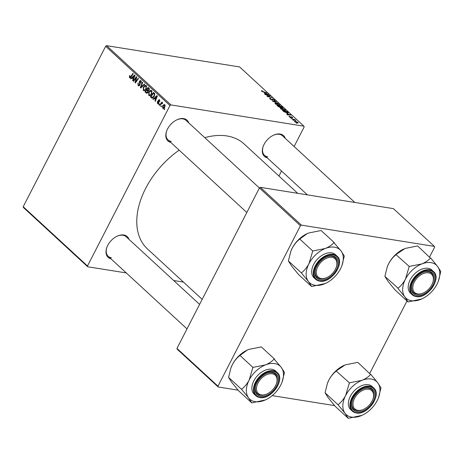 <?xml version="1.0" encoding="UTF-8"?>
<svg xmlns="http://www.w3.org/2000/svg" width="464" height="464" viewBox="0 0 464 464"><rect width="100%" height="100%" fill="white"/><g stroke="black" fill="none" stroke-linecap="round" stroke-linejoin="round"><path stroke-width="0.7" d="M170.758 142.407A14.106 9.106 -47.3 0 1 166.721 130.889A14.106 9.106 -47.3 0 1 176.935 119.805A14.106 9.106 -47.3 0 1 183.64 118.598A14.106 9.106 -47.3 0 1 188.744 122.885M259.411 187.995L186.018 120.373A13.276 8.567 132.7 0 0 182.81 118.871A13.276 8.567 132.7 0 0 176.714 119.909M166.808 130.662A13.276 8.567 132.7 0 0 168.026 139.896A13.276 8.567 132.7 0 0 171.239 141.392M267.252 157.853A14.106 9.106 -47.3 0 1 263.216 146.328A14.106 9.106 -47.3 0 1 273.429 135.244A14.106 9.106 -47.3 0 1 280.134 134.038A14.106 9.106 -47.3 0 1 285.238 138.324M354.844 202.461L282.512 135.813A13.276 8.567 132.7 0 0 279.305 134.316A13.276 8.567 132.7 0 0 273.209 135.349M263.303 146.102A13.276 8.567 132.7 0 0 264.521 155.336A13.276 8.567 132.7 0 0 267.734 156.832M110.937 258.808A14.106 9.106 -47.3 0 1 106.9 247.289A14.106 9.106 -47.3 0 1 117.114 236.205A14.106 9.106 -47.3 0 1 123.818 234.999A14.106 9.106 -47.3 0 1 128.928 239.285M199.59 304.39L126.196 236.768A13.276 8.567 132.7 0 0 122.989 235.271A13.276 8.567 132.7 0 0 116.893 236.309M106.987 247.063A13.276 8.567 132.7 0 0 108.211 256.29A13.276 8.567 132.7 0 0 111.418 257.793M204.775 137.657A71.346 46.058 -47.3 0 1 226.931 135.958A71.346 46.058 -47.3 0 1 244.174 144.008L297.679 193.308M158.914 104.673L158.578 104.359L159.007 103.721L159.355 104.04L158.914 104.673M161.205 106.778L160.863 106.465L161.298 105.827L161.646 106.146L161.205 106.778M148.776 95.422L148.753 92.261L150.319 90.492L151.096 90.347L151.67 90.642L151.67 93.873L149.333 95.7L148.776 95.422L150 95.619M153.265 99.464L152.9 99.128L156.948 95.596L157.36 95.978L155.278 101.314L154.935 101.001L155.515 99.557L154.355 98.49L153.265 99.464M147.216 93.183L146.288 93.032L144.977 91.831L148.062 87.412L149.309 88.682L149.182 90.207L148.115 90.996L148.01 92.365L146.288 93.032L146.723 93.258M140.801 87.98L140.366 87.58L142.402 82.192L142.744 82.511L140.998 87.128L144.391 84.03L144.756 84.367L140.801 87.98M129.833 77.123L130.755 76.606L132.942 73.48L133.284 73.793L131.022 77.036L129.514 77.679L129.41 75.974L129.671 75.557L130.042 75.806L129.833 77.123L130.79 77.343M129.874 77.865L130.268 77.795M133.632 81.374L133.29 81.055L136.375 76.647L136.735 76.972L135.517 82.012L138.121 78.254L138.463 78.573L135.384 82.986L135.024 82.656L136.23 77.621L133.632 81.374M126.272 272.936L87.725 266.771L23.42 207.518L23.2 206.724L87.505 265.971L169.963 105.519L105.659 46.272L106.604 45.663L170.909 104.91L169.963 105.519M23.2 206.724L105.659 46.272M130.941 78.897L130.575 78.561L134.624 75.029L135.036 75.412L132.953 80.748L132.611 80.434L133.191 78.99L132.031 77.923L130.941 78.897M138.44 85.051L139.525 84.837L139.374 81.241L140.441 80.492L140.957 80.771L141.178 83.079L140.754 82.923L140.65 81.339L139.728 81.519L139.884 85.098L138.672 85.904L138.121 85.602L137.965 83.004L138.336 83.259L138.052 84.065L138.44 85.051L139.699 85.405M141.381 81.455L140.308 81.148L141.334 81.31M143.353 90.428L143.33 87.267L144.896 85.498L145.673 85.353L146.247 85.649L146.247 88.879L143.915 90.706L143.353 90.428L144.577 90.625M157.221 101.413L157.627 101.599L157.65 102.938L158.381 102.799L158.276 100.212L159.512 99.847L159.72 101.645L159.262 100.276L158.537 100.763L158.74 103.072L157.406 103.373L157.395 101.442M157.65 102.938L158.827 102.875M159.117 99.638L159.512 99.847M159.86 100.375L158.653 100.444M157.87 103.629L157.406 103.373L158.346 103.524M151.368 97.718L150.4 96.825L153.485 92.406L154.68 93.606L154.396 96.222L151.954 98.078L151.368 97.718L152.847 97.956M163.606 108.396L162.696 108.251L162.626 106.076C163.235 104.8 163.983 104.371 164.871 104.783L164.894 107.01C164.297 108.234 163.566 108.646 162.696 108.251L163.102 108.454M164.43 104.551L164.871 104.783M162.591 103.281L160.805 104.301L159.894 105.577L159.552 105.258L161.797 102.045L162.139 102.364L161.669 103.025L162.638 102.724L162.377 103.501L162.127 103.165L162.626 103.246M164.337 109.666L164.001 109.353L164.43 108.715L164.778 109.034L164.337 109.666M284.513 110.542L280.72 108.854L280.384 108.234L281.37 108.106L283.62 108.802L285.546 110.432L284.513 110.542M286.746 113.512L290.876 115.06L287.239 114.817L286.897 114.504L287.906 114.579L286.746 113.512M261.464 91.106L262.096 90.724L262.491 91.043L261.963 91.205L266.8 92.875L263.401 92.023L261.464 91.106L261.696 90.637L261.458 91.101M262.102 90.961L261.853 91.408M272.287 100.166L270.065 99.035L269.648 98.385L270.437 98.322L270.825 98.646L270.309 98.629L270.564 99.128L271.91 99.847L271.991 99.122L272.501 98.913L274.497 99.928L274.85 100.514L274.172 100.601L273.795 100.282L274.009 99.841L272.867 99.226L272.559 100.195M270.309 98.629L270.454 99.348M272.188 99.812L272.101 99.453M271.991 99.122L272.501 98.913L272.153 99.58M273.864 100.34L274.009 99.841M272.867 99.226L272.182 100.149M278.272 103.449L272.333 101.082L275.918 101.274L276.26 101.593L273.186 101.425L278.272 103.449M279.096 105.548L275.303 103.855L274.961 103.24L275.947 103.107L278.203 103.808L280.123 105.438L279.096 105.548M296.966 123.337L295.962 122.856L296.966 123.337M294.118 146.508L304.146 126.991L303.926 126.196L239.621 66.944L106.604 45.663M303.926 126.196L170.909 104.91M280.459 107.602L278.249 106.534L276.944 105.334L281.578 106.494L282.796 107.665L280.743 107.625M282.651 107.955L282.796 107.665L282.321 107.932M264.422 92.945L268.552 94.488L264.915 94.25L264.573 93.937L265.582 94.012L264.422 92.945M268.436 95.596L265.251 94.557L269.891 95.723L270.251 96.054L267.716 96.361L271.985 97.649L267.345 96.489L266.991 96.158L269.509 95.845L268.436 95.596M289.35 116.8L289.6 116.226L289.994 116.545L289.739 116.876L290.638 117.357L291.067 116.684L292.622 117.479L292.494 118.042L291.473 117.009L291.009 117.676L289.35 116.8M289.026 116.278L289.548 116.215L289.281 116.737M289.994 116.545L289.646 117.05M290.835 117.322L291.067 116.684L290.818 117.172M292.378 117.949L292.622 117.479L292.494 118.042M292.1 117.723L292.239 117.404M291.264 117.003L291.044 117.682M287.947 113.065L288.179 112.613L287.28 113.019L283.956 111.714L282.367 110.328L287.001 111.488L288.266 112.932M294.64 121.678L295.017 121.127L297.987 122.415L297.534 122.948L294.379 121.203M297.702 122.972L297.987 122.415L298.236 122.873M293.828 120.449L292.83 119.967L293.828 120.449M293.219 119.428L291.52 118.761L294.889 119.602L295.232 119.921L294.53 119.741L295.87 120.553L293.219 119.428M291.543 118.337L290.539 117.862L291.543 118.337M278.939 176.042L281.526 171.001M183.437 282.083L173.687 280.523M238.119 390.172L218.196 386.982L177.19 349.201L176.97 348.406L217.976 386.187L300.44 225.736L259.434 187.955L260.379 187.34L301.385 225.121L300.44 225.736M176.97 348.406L259.434 187.955M429.594 256.986L434.617 247.208L434.397 246.407L301.385 225.121M434.397 246.407L393.391 208.626L260.379 187.34M369.773 373.381L406.998 300.956M334.614 405.611L272.223 395.63M217.976 386.187L218.196 386.982M202.182 299.355L147.482 248.953A71.346 46.058 -47.3 0 1 179.162 150.15M87.505 265.971L87.725 266.771M281.381 106.674L279.937 106.314L281.967 107.619L281.381 106.674M281.863 107.822L281.961 107.207M279.392 106.175L277.832 105.786L280.134 107.294L279.392 106.175M280.024 107.497L280.111 106.836M279.38 105.583L279.786 104.8M278.151 104.006L276.266 103.414L275.802 103.953L278.8 105.241L279.299 104.713L278.151 104.006M279.311 105.577L279.299 104.713M275.691 104.168L275.57 103.507L275.361 103.913M275.767 101.57L275.918 101.274M270.268 98.664L270.437 98.322M270.089 99.058L270.257 98.728M274.16 100.584L274.497 99.928M267.96 94.453L268.14 94.111M266.748 93.803L265.083 93.194L266.011 94.047L267.85 94.186L266.748 93.803M269.683 96.141L269.891 95.723M268.447 96.315L268.656 95.909M269.335 96.193L269.509 95.845M289.321 116.771L289.6 116.226M290.928 117.659L291.235 117.061M290.284 115.02L290.464 114.678M289.072 114.37L287.407 113.761L288.335 114.614L290.174 114.753L289.072 114.37M286.804 111.667L283.249 110.78L286.967 112.706L287.657 112.508L286.804 111.667M287.483 113.042L287.657 112.508M284.803 110.583L285.209 109.794M283.574 108.999L281.689 108.414L281.225 108.953L284.223 110.235L284.716 109.707L283.574 108.999M284.734 110.571L284.716 109.707M281.114 109.168L280.993 108.501L280.784 108.907M294.704 121.736L295.017 121.127M297.598 122.345L295.406 121.446L295.017 121.742L297.198 122.635L297.598 122.345L297.082 122.856M294.93 121.91L295.406 121.446M133.794 81.142L133.29 81.055M136.004 82.093L135.517 82.012M136.828 80.916L136.306 80.835M135.552 82.743L135.024 82.656M136.219 79.269L135.801 79.199M136.578 77.674L136.23 77.621M131.208 78.66L130.575 78.561M133.046 80.504L132.611 80.434M133.609 79.054L133.191 78.99M133.145 78.103L132.031 77.923M133.719 76.473L132.513 77.517L133.441 78.37L134.502 75.713L133.719 76.473M134.891 75.777L134.502 75.713M133.852 78.433L133.441 78.37M129.879 76.05L129.41 75.974M139.275 85.788L138.121 85.602M139.977 84.906L139.525 84.837M140.128 84.396L139.658 84.32M139.826 82.772L139.206 82.667M139.867 81.316L139.374 81.241M141.218 82.998L140.754 82.923M141.265 82.882L140.818 82.812M141.108 87.696L140.366 87.58M141.624 87.226L140.998 87.128M143.799 87.342L143.33 87.267M146.328 85.724L144.896 85.498M146.659 86.327L144.971 86.124L143.654 87.603L143.678 89.877L145.203 90.242M146.386 88.583L145.934 88.514L145.94 86.211L145.557 86.02L146.612 86.188M143.678 89.877C144.571 90.213 145.325 89.761 145.934 88.514M146.096 92.011L144.977 91.831M148.045 88.247L147.082 89.622L148.294 90.434L148.834 89.917L148.625 88.781L148.045 88.247L149.13 88.415M149.391 88.902L148.625 88.781M149.286 89.993L148.834 89.917M148.979 90.544L148.155 90.439L148.961 90.567M147.883 90.323L146.723 90.138L145.684 91.628L146.665 92.498L147.784 92.725M148.463 90.961L146.723 90.138M148.126 92.11L147.68 92.04L147.442 90.799M146.665 92.498L147.68 92.04M158.903 102.492L158.468 102.422M158.769 100.288L158.276 100.212M159.802 101.465L159.349 101.396M153.532 99.226L152.9 99.128M155.37 101.071L154.935 101.001M155.933 99.627L155.515 99.557M155.469 98.67L154.355 98.49M156.043 97.04L154.837 98.09L155.765 98.936L156.826 96.286L156.043 97.04M157.215 96.344L156.826 96.286M156.177 99.006L155.765 98.936M151.513 97.005L150.4 96.825M153.468 93.241L151.107 96.628L152.25 97.446L154.071 95.874L154.344 94.175L153.468 93.241L154.547 93.415M154.877 94.256L154.344 94.175M154.529 95.949L154.071 95.874M149.222 92.336L148.753 92.261M151.751 90.724L150.319 90.492M152.082 91.321L150.394 91.118L149.077 92.597L149.101 94.871L150.62 95.236M151.809 93.577L151.357 93.508L151.363 91.205L150.98 91.014L152.035 91.182M149.101 94.871C149.994 95.207 150.748 94.755 151.357 93.508M163.09 106.152L162.626 106.076M165.178 105.305L164.389 105.102L165.155 105.224M165.01 106.766L164.552 106.697L164.627 105.218L162.992 106.337L162.928 107.805L164.117 108.066M162.928 107.805L164.552 106.697M161.368 106.546L160.863 106.465M160.063 105.34L159.552 105.258M162.684 103.188L161.669 103.025M159.077 104.441L158.578 104.359M164.5 109.434L164.001 109.353M378.572 397.48L380.979 387.887L377.777 382.846A22.446 14.488 -47.3 0 1 378.543 397.549A22.446 14.488 -47.3 0 1 377.191 400.6A22.446 14.488 132.7 0 1 362.291 415.193A22.446 14.488 132.7 0 1 360.83 415.825A22.446 14.488 -47.3 0 1 351.625 417.113A22.446 14.488 -47.3 0 1 345.042 413.296L348.249 418.337L361.926 415.355M348.128 418.18A25.764 16.634 132.7 0 0 348.313 418.209A25.764 16.634 132.7 0 0 348.505 418.238M357.123 411.754A14.106 9.106 -47.3 0 1 352.507 400.119A14.106 9.106 -47.3 0 1 362.72 389.035A14.106 9.106 -47.3 0 1 369.425 387.829A14.106 9.106 -47.3 0 1 373.189 401.377A14.106 9.106 -47.3 0 1 357.123 411.754M368.596 388.101A13.276 8.567 132.7 0 0 362.5 389.139A13.276 8.567 -47.3 0 1 369.657 388.356A13.276 8.567 -47.3 0 1 371.803 389.598A13.276 8.567 132.7 0 0 368.596 388.101M363.764 409.283A12.447 8.033 132.7 0 0 372.772 399.498A12.447 8.033 132.7 0 0 369.692 389.47A12.447 8.033 132.7 0 0 355.221 397.155A12.447 8.033 132.7 0 0 356.857 410.106A12.447 8.033 132.7 0 0 363.764 409.283L363.329 409.486A13.276 8.567 -47.3 0 1 355.963 410.367A13.276 8.567 -47.3 0 1 353.812 409.12A13.276 8.567 -47.3 0 1 352.594 399.887A13.276 8.567 132.7 0 0 353.812 409.12A13.276 8.567 132.7 0 0 357.019 410.623A13.276 8.567 132.7 0 0 363.55 409.381M373.677 387.939L372.093 386.477A15.764 10.173 132.7 0 0 368.283 384.702A15.764 10.173 132.7 0 0 351.932 393.646A15.764 10.173 132.7 0 0 350.732 409.666L352.315 411.127A15.764 10.173 -47.3 0 1 353.516 395.108A15.764 10.173 -47.3 0 1 369.866 386.158A15.764 10.173 -47.3 0 1 373.677 387.939C382.29 394.707 367.569 415.605 356.259 412.972L352.315 411.127A15.764 10.173 -47.3 0 0 356.12 412.902M325.067 392.799L327.445 383.293L328.854 380.091C330.873 376.368 333.332 373.363 336.232 371.078L349.409 382.835L345.628 395.548C343.609 399.266 341.15 402.271 338.25 404.556L338.111 404.823L325.067 392.799L328.268 397.839L335.199 406.319L348.249 418.337M338.111 404.823L345.042 413.296A22.446 14.488 -47.3 0 1 345.628 395.548A22.446 14.488 -47.3 0 1 361.99 380.323L349.409 382.835M336.365 370.817L345.216 364.866L357.796 362.349L370.591 374.471C368.491 376.838 365.626 378.786 361.99 380.323A22.446 14.488 -47.3 0 1 377.777 382.846L370.846 374.373M327.503 383.136L327.445 383.293A22.446 14.488 -47.3 0 1 327.503 383.136A22.446 14.488 -47.3 0 1 328.854 380.091A22.446 14.488 -47.3 0 1 343.754 365.499A22.446 14.488 -47.3 0 1 344.085 365.342M372.853 399.278A13.276 8.567 132.7 0 0 371.803 389.598A13.276 8.567 -47.3 0 1 372.94 399.052L372.772 399.498M370.968 374.529A25.764 16.634 132.7 0 0 370.591 374.471M349.67 382.736A25.764 16.634 132.7 0 0 349.276 383.102M338.25 404.556A25.764 16.634 132.7 0 0 338.233 404.985M380.845 388.153A25.764 16.634 132.7 0 0 380.857 387.724M418.737 294.037A12.447 8.033 132.7 0 0 423.586 292.883A12.447 8.033 132.7 0 0 432.593 283.104A12.447 8.033 132.7 0 0 427.448 272.745A12.447 8.033 132.7 0 0 413.766 283.243A12.447 8.033 132.7 0 0 418.737 294.037M432.674 282.883A13.276 8.567 132.7 0 0 431.624 273.197A13.276 8.567 132.7 0 0 428.417 271.701A13.276 8.567 132.7 0 0 422.321 272.739A13.276 8.567 -47.3 0 1 427.274 271.602A13.276 8.567 -47.3 0 1 431.624 273.197A13.276 8.567 -47.3 0 1 432.761 282.651L432.593 283.104M423.586 292.883L423.151 293.086A13.276 8.567 -47.3 0 1 417.983 294.321A13.276 8.567 -47.3 0 1 413.633 292.726A13.276 8.567 -47.3 0 1 412.415 283.492A13.276 8.567 132.7 0 0 413.633 292.726A13.276 8.567 132.7 0 0 416.84 294.222A13.276 8.567 132.7 0 0 423.371 292.981M438.393 281.08L440.8 271.492L437.598 266.446A22.446 14.488 -47.3 0 1 438.364 281.155A22.446 14.488 -47.3 0 1 437.013 284.2A22.446 14.488 132.7 0 1 422.112 298.793A22.446 14.488 132.7 0 1 420.651 299.425A22.446 14.488 -47.3 0 1 411.446 300.713A22.446 14.488 -47.3 0 1 404.863 296.902L408.071 301.942L421.747 298.961M407.949 301.78A25.764 16.634 132.7 0 0 408.134 301.809A25.764 16.634 132.7 0 0 408.326 301.838M416.945 295.353A14.106 9.106 -47.3 0 1 412.328 283.719A14.106 9.106 -47.3 0 1 422.542 272.635A14.106 9.106 -47.3 0 1 429.241 271.428A14.106 9.106 -47.3 0 1 433.011 284.977A14.106 9.106 -47.3 0 1 416.945 295.353M433.498 271.539L431.914 270.083A15.764 10.173 132.7 0 0 428.104 268.302A15.764 10.173 132.7 0 0 411.754 277.252A15.764 10.173 132.7 0 0 410.547 293.265L412.136 294.727A15.764 10.173 -47.3 0 1 413.337 278.707A15.764 10.173 -47.3 0 1 429.687 269.764A15.764 10.173 -47.3 0 1 433.498 271.539C442.111 278.307 427.39 299.205 416.08 296.571L412.136 294.727A15.764 10.173 -47.3 0 0 415.941 296.502M384.888 276.399L387.266 266.893L388.67 263.691C390.694 259.968 393.153 256.969 396.047 254.678L409.231 266.44L405.449 279.148C403.431 282.872 400.971 285.87 398.071 288.161L384.888 276.399L388.09 281.445L395.021 289.919L408.071 301.942M397.932 288.422L404.863 296.902A22.446 14.488 -47.3 0 1 405.449 279.148A22.446 14.488 -47.3 0 1 421.811 263.923L409.231 266.44M396.186 254.417L405.037 248.466L417.617 245.949L430.406 258.071C428.313 260.437 425.447 262.386 421.811 263.923A22.446 14.488 -47.3 0 1 437.598 266.446L430.667 257.972M387.324 266.736L387.266 266.893A22.446 14.488 -47.3 0 1 387.324 266.736A22.446 14.488 -47.3 0 1 388.67 263.691A22.446 14.488 -47.3 0 1 403.576 249.098A22.446 14.488 -47.3 0 1 403.906 248.948M430.789 258.135A25.764 16.634 132.7 0 0 430.406 258.071M409.492 266.336A25.764 16.634 132.7 0 0 409.097 266.701M398.071 288.161A25.764 16.634 132.7 0 0 398.054 288.585M440.667 271.753A25.764 16.634 132.7 0 0 440.678 271.33M271.133 373.7A12.447 8.033 132.7 0 0 257.45 384.204A12.447 8.033 132.7 0 0 262.421 394.997A12.447 8.033 132.7 0 0 267.27 393.837A12.447 8.033 132.7 0 0 276.277 384.059A12.447 8.033 132.7 0 0 271.133 373.7M267.27 393.837L266.835 394.04A13.276 8.567 -47.3 0 1 261.667 395.276A13.276 8.567 -47.3 0 1 257.317 393.681A13.276 8.567 -47.3 0 1 256.099 384.447A13.276 8.567 132.7 0 0 257.317 393.681A13.276 8.567 132.7 0 0 260.524 395.177A13.276 8.567 132.7 0 0 267.055 393.936M276.358 383.838A13.276 8.567 132.7 0 0 275.309 374.158A13.276 8.567 132.7 0 0 272.101 372.662A13.276 8.567 132.7 0 0 266.005 373.694A13.276 8.567 -47.3 0 1 270.959 372.563A13.276 8.567 -47.3 0 1 275.309 374.158A13.276 8.567 -47.3 0 1 276.445 383.612L276.277 384.059M251.755 402.897L238.705 390.879L231.774 382.4L228.572 377.36L241.616 389.383L248.547 397.857L251.755 402.897L265.431 399.916M282.077 382.034L284.484 372.447L281.283 367.407A22.446 14.488 -47.3 0 1 282.048 382.11A22.446 14.488 -47.3 0 1 280.697 385.155A22.446 14.488 -47.3 0 1 265.797 399.748A22.446 14.488 -47.3 0 1 264.335 400.38A22.446 14.488 -47.3 0 1 248.547 397.857A22.446 14.488 -47.3 0 1 249.133 380.103A22.446 14.488 132.7 0 1 265.495 364.878A22.446 14.488 -47.3 0 1 274.7 363.59A22.446 14.488 -47.3 0 1 281.283 367.407L274.096 359.032C271.997 361.398 269.132 363.347 265.495 364.878L252.915 367.395L249.133 380.103C247.115 383.827 244.656 386.831 241.756 389.116L241.616 389.383M274.473 359.09A25.764 16.634 132.7 0 0 274.282 359.061A25.764 16.634 132.7 0 0 274.096 359.032M272.931 372.383A14.106 9.106 -47.3 0 1 276.695 385.938A14.106 9.106 -47.3 0 1 260.629 396.314A14.106 9.106 -47.3 0 1 256.012 384.673A14.106 9.106 -47.3 0 1 266.226 373.59A14.106 9.106 -47.3 0 1 272.931 372.383M271.788 369.257A15.764 10.173 132.7 0 0 255.438 378.206A15.764 10.173 132.7 0 0 254.237 394.226L255.821 395.682A15.764 10.173 -47.3 0 1 257.021 379.668A15.764 10.173 -47.3 0 1 273.371 370.719A15.764 10.173 -47.3 0 1 277.182 372.499L275.599 371.038A15.764 10.173 132.7 0 0 271.788 369.257M228.572 377.36L230.95 367.853L232.36 364.652C234.378 360.928 236.837 357.924 239.737 355.639L247.295 350.036L248.721 349.421L261.302 346.91L274.352 358.927M239.871 355.372L252.915 367.395M230.956 367.836A22.446 14.488 -47.3 0 1 231.008 367.697A22.446 14.488 -47.3 0 1 232.36 364.652A22.446 14.488 -47.3 0 1 247.26 350.053A22.446 14.488 -47.3 0 1 247.59 349.902M251.633 402.735A25.764 16.634 132.7 0 0 252.01 402.798M284.351 372.708A25.764 16.634 132.7 0 0 284.362 372.285M253.176 367.297A25.764 16.634 132.7 0 0 252.781 367.656M241.756 389.116A25.764 16.634 132.7 0 0 241.738 389.54M333.019 257.63A12.447 8.033 132.7 0 0 318.548 265.315A12.447 8.033 132.7 0 0 320.183 278.267A12.447 8.033 132.7 0 0 327.091 277.443A12.447 8.033 132.7 0 0 336.098 267.658A12.447 8.033 132.7 0 0 333.019 257.63M327.091 277.443L326.656 277.646A13.276 8.567 -47.3 0 1 319.29 278.528A13.276 8.567 -47.3 0 1 317.138 277.281A13.276 8.567 -47.3 0 1 315.92 268.047A13.276 8.567 132.7 0 0 317.138 277.281A13.276 8.567 132.7 0 0 320.346 278.783A13.276 8.567 132.7 0 0 326.876 277.542M336.18 267.438A13.276 8.567 132.7 0 0 335.13 257.758A13.276 8.567 132.7 0 0 331.922 256.261A13.276 8.567 132.7 0 0 325.827 257.3A13.276 8.567 -47.3 0 1 332.984 256.517A13.276 8.567 -47.3 0 1 335.13 257.758A13.276 8.567 -47.3 0 1 336.267 267.212L336.098 267.658M311.576 286.503L298.526 274.479L291.595 266L288.393 260.959L301.438 272.983L308.369 281.457L311.576 286.503L325.252 283.516M341.898 265.64L344.305 256.047L341.104 251.007A22.446 14.488 -47.3 0 1 341.869 265.71A22.446 14.488 -47.3 0 1 340.518 268.76A22.446 14.488 -47.3 0 1 325.618 283.353A22.446 14.488 -47.3 0 1 324.156 283.985A22.446 14.488 -47.3 0 1 308.369 281.457A22.446 14.488 -47.3 0 1 308.954 263.709A22.446 14.488 132.7 0 1 325.316 248.484A22.446 14.488 -47.3 0 1 334.521 247.19A22.446 14.488 -47.3 0 1 341.104 251.007L333.912 242.631C331.818 244.998 328.953 246.947 325.316 248.484L312.736 250.995L308.954 263.709C306.936 267.426 304.477 270.431 301.577 272.716L301.438 272.983M334.295 242.689A25.764 16.634 132.7 0 0 334.103 242.66A25.764 16.634 132.7 0 0 333.912 242.631M332.746 255.989A14.106 9.106 -47.3 0 1 336.516 269.538A14.106 9.106 -47.3 0 1 320.45 279.914A14.106 9.106 -47.3 0 1 315.833 268.279A14.106 9.106 -47.3 0 1 326.047 257.195A14.106 9.106 -47.3 0 1 332.746 255.989M331.609 252.863A15.764 10.173 132.7 0 0 315.259 261.806A15.764 10.173 132.7 0 0 314.053 277.826L315.642 279.287A15.764 10.173 -47.3 0 1 316.842 263.268A15.764 10.173 -47.3 0 1 333.193 254.318A15.764 10.173 -47.3 0 1 337.003 256.099L335.42 254.637A15.764 10.173 132.7 0 0 331.609 252.863M288.393 260.959L290.771 251.453L292.175 248.252C294.193 244.528 296.658 241.524 299.553 239.238L307.116 233.641L308.543 233.027L321.123 230.509L334.173 242.533M299.692 238.977L312.736 250.995M290.777 251.442A22.446 14.488 -47.3 0 1 290.829 251.297A22.446 14.488 -47.3 0 1 292.175 248.252A22.446 14.488 -47.3 0 1 307.081 233.659A22.446 14.488 -47.3 0 1 307.412 233.502M311.454 286.34A25.764 16.634 132.7 0 0 311.831 286.398M344.172 256.314A25.764 16.634 132.7 0 0 344.184 255.884M312.997 250.896A25.764 16.634 132.7 0 0 312.603 251.262M301.577 272.716A25.764 16.634 132.7 0 0 301.559 273.145M282.251 107.573L282.414 107.259M287.668 112.526L287.813 112.236M134.38 77.088L133.957 77.024M131.266 76.688L130.755 76.606M140.07 83.503L139.426 83.404M142.436 86.484L141.787 86.379M158.821 101.865L158.317 101.784M156.704 97.66L156.281 97.591M154.785 93.827L153.961 93.693M356.619 412.74A15.266 9.854 132.7 0 0 374.007 401.505A15.266 9.854 132.7 0 0 369.93 386.843A15.266 9.854 132.7 0 0 352.541 398.071A15.266 9.854 132.7 0 0 356.619 412.74M416.44 296.339A15.266 9.854 132.7 0 0 433.828 285.111A15.266 9.854 132.7 0 0 429.751 270.442A15.266 9.854 132.7 0 0 412.363 281.671A15.266 9.854 132.7 0 0 416.44 296.339M259.625 397.462A15.764 10.173 -47.3 0 1 255.821 395.682L259.765 397.532C271.075 400.165 285.795 379.268 277.182 372.499M273.435 371.397A15.266 9.854 132.7 0 0 256.047 382.632A15.266 9.854 132.7 0 0 260.124 397.294A15.266 9.854 132.7 0 0 277.513 386.065A15.266 9.854 132.7 0 0 273.435 371.397M319.447 281.062A15.764 10.173 -47.3 0 1 315.642 279.287L319.586 281.132C330.896 283.765 345.616 262.868 337.003 256.099M333.256 255.003A15.266 9.854 132.7 0 0 315.868 266.232A15.266 9.854 132.7 0 0 319.945 280.9A15.266 9.854 132.7 0 0 337.334 269.665A15.266 9.854 132.7 0 0 333.256 255.003M282.251 107.578L282.095 107.886M280.43 107.265L280.279 107.567M274.247 100.241L274.096 100.531M272.635 99.255L272.177 100.149M261.835 90.99L261.684 91.292M291.241 117.021L290.911 117.659M297.726 122.595L297.546 122.948M157.928 103.089L158.659 103.205M159.077 100.178L159.831 100.299M152.25 97.446L153.329 97.62M307.435 194.874L264.521 155.336M186.998 328.889L108.211 256.29M168.026 139.896L246.819 212.495"/></g></svg>

